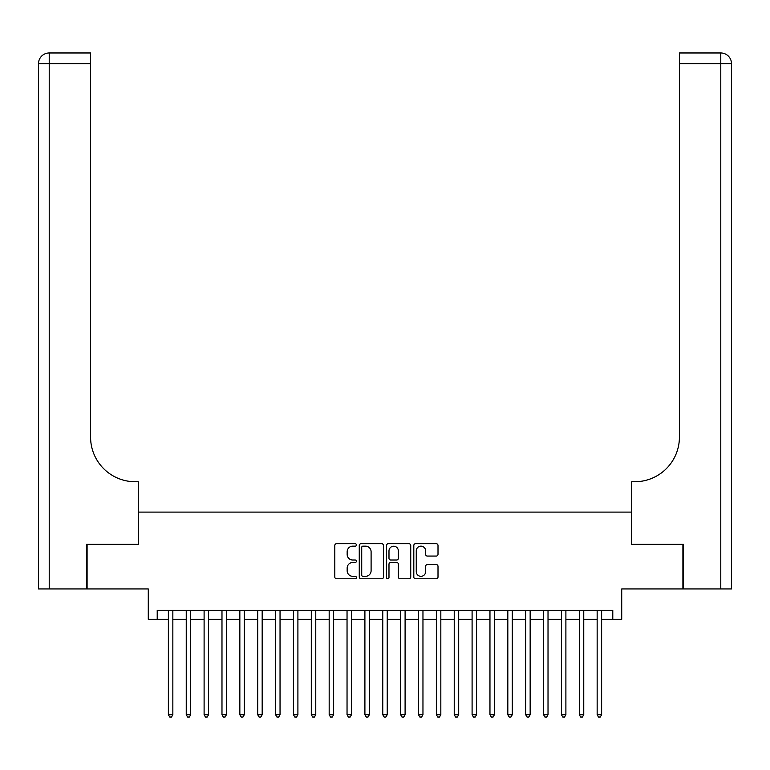 <?xml version="1.0" encoding="UTF-8"?>
<svg xmlns="http://www.w3.org/2000/svg" width="770" height="770" viewBox="0 0 770 770"><rect width="100%" height="100%" fill="white"/><g stroke="black" fill="none" stroke-linecap="round" stroke-linejoin="round"><path stroke-width="1.16" d="M356.414 544.939A1.232 1.232 0 0 0 355.191 543.707L336.557 543.707A1.752 1.752 0 0 0 334.806 545.458L334.806 577.028A1.752 1.752 0 0 0 336.557 578.78L355.191 578.78A1.232 1.232 0 0 0 356.414 577.548A1.232 1.232 0 0 0 355.191 576.326L352.775 576.326A5.611 5.611 0 0 1 347.164 570.714L347.164 568.077A5.611 5.611 0 0 1 352.775 562.466L355.191 562.466A1.232 1.232 0 0 0 356.414 561.243A1.232 1.232 0 0 0 355.191 560.011L352.775 560.011A5.611 5.611 0 0 1 347.164 554.4L347.164 551.772A5.611 5.611 0 0 1 352.775 546.161L355.191 546.161A1.232 1.232 0 0 0 356.414 544.939M436.253 556.065A1.752 1.752 0 0 0 438.005 554.313L438.005 545.458A1.752 1.752 0 0 0 436.253 543.707L415.559 543.707A1.752 1.752 0 0 0 413.808 545.458L413.808 577.028A1.752 1.752 0 0 0 415.559 578.78L436.253 578.78A1.752 1.752 0 0 0 438.005 577.028L438.005 566.325A1.752 1.752 0 0 0 436.253 564.574L427.398 564.574A1.752 1.752 0 0 0 425.637 566.325L425.637 571.629A4.687 4.687 0 0 1 420.949 576.326A4.687 4.687 0 0 1 416.262 571.629L416.262 550.848A4.687 4.687 0 0 1 420.949 546.161A4.687 4.687 0 0 1 425.637 550.848L425.637 554.313A1.752 1.752 0 0 0 427.398 556.065L436.253 556.065M157.215 619.301L157.215 610.369L612.785 610.369L612.785 619.301L621.717 619.301L621.717 588.934L682.903 588.934L682.903 544.274L631.544 544.274L631.544 512.108L138.456 512.108L138.456 544.274L87.097 544.274L87.097 588.934L148.283 588.934L148.283 619.301L168.38 619.301M383.47 545.458A1.752 1.752 0 0 0 381.708 543.707L361.024 543.707A1.752 1.752 0 0 0 359.263 545.458L359.263 577.028A1.752 1.752 0 0 0 361.024 578.78L381.708 578.78A1.752 1.752 0 0 0 383.47 577.028L383.47 545.458M388.292 543.707L408.976 543.707A1.752 1.752 0 0 1 410.737 545.458L410.737 577.028A1.752 1.752 0 0 1 408.976 578.78L400.121 578.78A1.752 1.752 0 0 1 398.369 577.028L398.369 564.227A1.752 1.752 0 0 0 396.617 562.466L390.746 562.466A1.752 1.752 0 0 0 388.985 564.227L388.985 577.548A1.232 1.232 0 0 1 387.762 578.78A1.232 1.232 0 0 1 386.53 577.548L386.53 545.458A1.752 1.752 0 0 1 388.292 543.707M172.846 619.301L186.244 619.301M190.71 619.301L204.108 619.301M208.583 619.301L221.981 619.301M226.447 619.301L239.845 619.301M244.311 619.301L257.709 619.301M262.175 619.301L275.573 619.301M280.039 619.301L293.437 619.301M297.903 619.301L311.301 619.301M315.767 619.301L329.175 619.301M333.641 619.301L347.039 619.301M351.505 619.301L364.903 619.301M369.369 619.301L382.767 619.301M387.233 619.301L400.631 619.301M405.097 619.301L418.495 619.301M422.961 619.301L436.359 619.301M440.825 619.301L454.233 619.301M458.699 619.301L472.097 619.301M476.563 619.301L489.961 619.301M494.427 619.301L507.825 619.301M512.291 619.301L525.689 619.301M530.155 619.301L543.553 619.301M548.019 619.301L561.417 619.301M565.892 619.301L579.29 619.301M583.756 619.301L597.154 619.301M601.62 619.301L612.785 619.301M362.949 546.161A1.232 1.232 0 0 0 361.717 547.393L361.717 575.094A1.232 1.232 0 0 0 362.949 576.326L365.49 576.326A5.611 5.611 0 0 0 371.101 570.714L371.101 551.772A5.611 5.611 0 0 0 365.49 546.161L362.949 546.161M398.369 550.945A4.687 4.687 0 0 0 393.682 546.248A4.687 4.687 0 0 0 388.985 550.945L388.985 558.26A1.752 1.752 0 0 0 390.746 560.011L396.617 560.011A1.752 1.752 0 0 0 398.369 558.26L398.369 550.945M172.846 610.369L172.846 714.704L168.38 714.704L168.38 610.369M172.846 714.704L171.508 717.034L169.718 717.034L168.38 714.704M86.558 544.274L138.282 544.274L138.282 481.741L135.241 481.741A44.66 44.66 0 0 1 90.581 437.081L90.581 63.689L49.222 63.689L49.222 588.934L86.558 588.934L86.558 544.274M49.222 588.934L38.5 588.934L38.5 63.689A10.722 10.722 0 0 1 49.222 52.966L90.581 52.966L90.581 63.689M38.5 481.741L38.5 63.689L49.222 63.689L49.222 52.966M135.241 481.741A44.66 44.66 0 0 1 90.581 437.081M683.442 544.274L631.718 544.274L631.718 481.741L634.759 481.741A44.66 44.66 0 0 0 679.419 437.081L679.419 52.966L720.778 52.966A10.722 10.722 0 0 1 731.5 63.689L731.5 588.934L683.442 588.934L683.442 544.274M720.778 588.934L720.778 63.689L731.5 63.689A10.722 10.722 0 0 0 720.778 52.966A10.722 10.722 0 0 1 731.5 63.689L731.5 588.934M634.759 481.741A44.66 44.66 0 0 0 679.419 437.081M190.71 610.369L190.71 714.704L186.244 714.704L186.244 610.369M190.71 714.704L189.372 717.034L187.591 717.034L186.244 714.704M208.583 610.369L208.583 714.704L204.108 714.704L204.108 610.369M208.583 714.704L207.236 717.034L205.455 717.034L204.108 714.704M226.447 610.369L226.447 714.704L221.981 714.704L221.981 610.369M226.447 714.704L225.1 717.034L223.319 717.034L221.981 714.704M244.311 610.369L244.311 714.704L239.845 714.704L239.845 610.369M244.311 714.704L242.974 717.034L241.183 717.034L239.845 714.704M262.175 610.369L262.175 714.704L257.709 714.704L257.709 610.369M262.175 714.704L260.838 717.034L259.047 717.034L257.709 714.704M280.039 610.369L280.039 714.704L275.573 714.704L275.573 610.369M280.039 714.704L278.702 717.034L276.911 717.034L275.573 714.704M297.903 610.369L297.903 714.704L293.437 714.704L293.437 610.369M297.903 714.704L296.565 717.034L294.775 717.034L293.437 714.704M315.767 610.369L315.767 714.704L311.301 714.704L311.301 610.369M315.767 714.704L314.43 717.034L312.649 717.034L311.301 714.704M333.641 610.369L333.641 714.704L329.175 714.704L329.175 610.369M333.641 714.704L332.293 717.034L330.513 717.034L329.175 714.704M351.505 610.369L351.505 714.704L347.039 714.704L347.039 610.369M351.505 714.704L350.167 717.034L348.377 717.034L347.039 714.704M369.369 610.369L369.369 714.704L364.903 714.704L364.903 610.369M369.369 714.704L368.031 717.034L366.241 717.034L364.903 714.704M387.233 610.369L387.233 714.704L382.767 714.704L382.767 610.369M387.233 714.704L385.895 717.034L384.105 717.034L382.767 714.704M405.097 610.369L405.097 714.704L400.631 714.704L400.631 610.369M405.097 714.704L403.759 717.034L401.969 717.034L400.631 714.704M422.961 610.369L422.961 714.704L418.495 714.704L418.495 610.369M422.961 714.704L421.623 717.034L419.833 717.034L418.495 714.704M440.825 610.369L440.825 714.704L436.359 714.704L436.359 610.369M440.825 714.704L439.487 717.034L437.707 717.034L436.359 714.704M458.699 610.369L458.699 714.704L454.233 714.704L454.233 610.369M458.699 714.704L457.351 717.034L455.57 717.034L454.233 714.704M476.563 610.369L476.563 714.704L472.097 714.704L472.097 610.369M476.563 714.704L475.225 717.034L473.435 717.034L472.097 714.704M494.427 610.369L494.427 714.704L489.961 714.704L489.961 610.369M494.427 714.704L493.089 717.034L491.298 717.034L489.961 714.704M512.291 610.369L512.291 714.704L507.825 714.704L507.825 610.369M512.291 714.704L510.953 717.034L509.163 717.034L507.825 714.704M530.155 610.369L530.155 714.704L525.689 714.704L525.689 610.369M530.155 714.704L528.817 717.034L527.026 717.034L525.689 714.704M548.019 610.369L548.019 714.704L543.553 714.704L543.553 610.369M548.019 714.704L546.681 717.034L544.9 717.034L543.553 714.704M565.892 610.369L565.892 714.704L561.417 714.704L561.417 610.369M565.892 714.704L564.545 717.034L562.764 717.034L561.417 714.704M583.756 610.369L583.756 714.704L579.29 714.704L579.29 610.369M583.756 714.704L582.409 717.034L580.628 717.034L579.29 714.704M601.62 610.369L601.62 714.704L597.154 714.704L597.154 610.369M601.62 714.704L600.282 717.034L598.492 717.034L597.154 714.704M720.778 52.966L720.778 63.689L679.419 63.689"/></g></svg>
